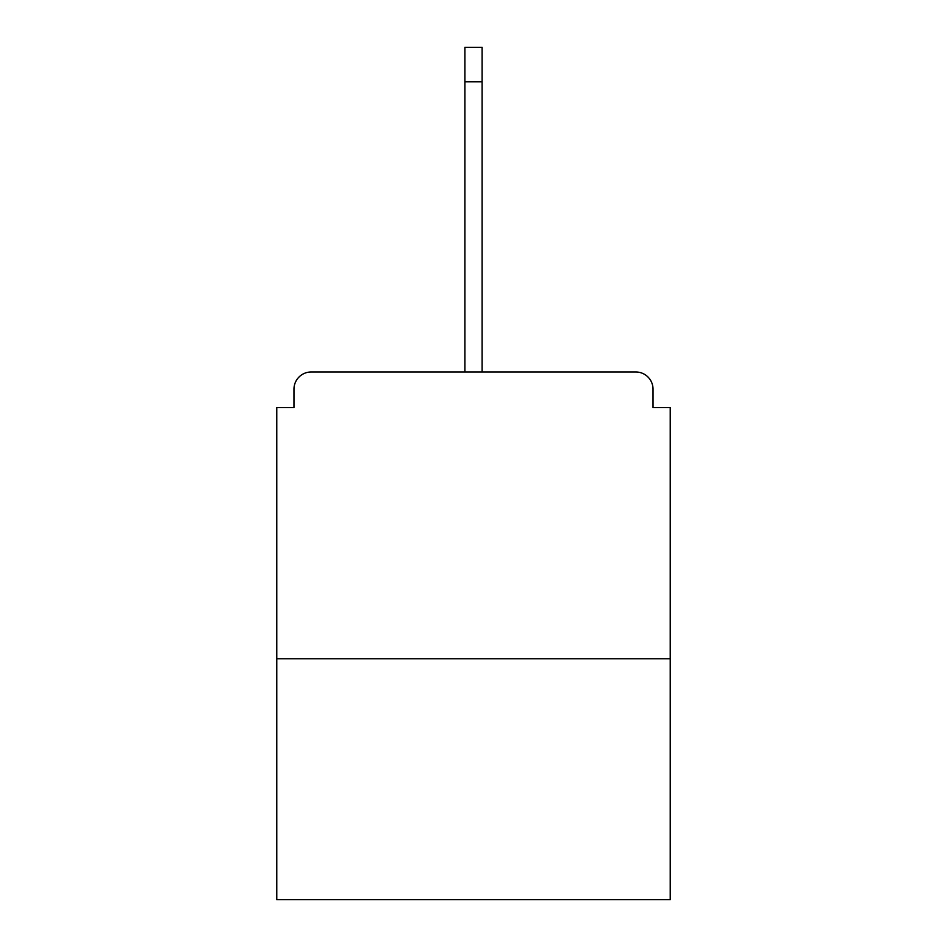 <?xml version="1.0" encoding="UTF-8"?>
<svg xmlns="http://www.w3.org/2000/svg" width="947" height="947" viewBox="0 0 947 947"><rect width="100%" height="100%" fill="white"/><g stroke="black" fill="none" stroke-linecap="round" stroke-linejoin="round"><path stroke-width="1.42" d="M653.028 407.541L653.028 389.193L653.028 407.541L670.227 407.541L670.227 899.65L276.773 899.65L276.773 407.541L293.972 407.541L293.972 389.193L293.972 407.541M670.227 658.757L276.773 658.757M653.028 389.193A17.212 17.212 0 0 0 635.816 371.982L311.184 371.982A17.212 17.212 0 0 0 293.972 389.193M635.816 371.982L562.98 371.982M384.02 371.982L311.184 371.982M464.894 81.762L464.894 47.35L482.106 47.35L482.106 81.762L464.894 81.762L464.894 371.982M482.106 81.762L482.106 371.982"/></g></svg>
